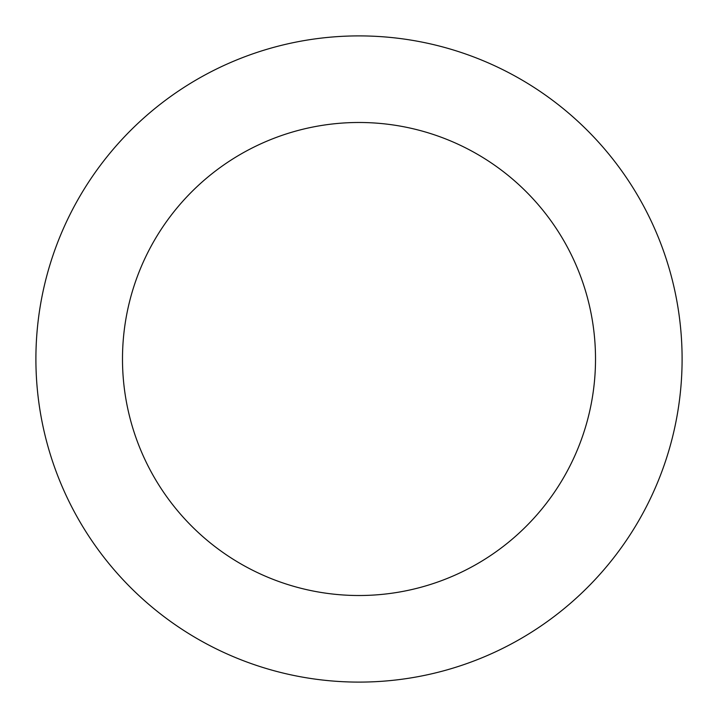 <?xml version="1.0" encoding="UTF-8"?>
<svg xmlns="http://www.w3.org/2000/svg" width="718" height="718" viewBox="0 0 718 718"><rect width="100%" height="100%" fill="white"/><g stroke="black" fill="none" stroke-linecap="round" stroke-linejoin="round"><path stroke-width="1.08" d="M122.491 359A236.509 236.509 0 0 1 477.255 154.173A236.509 236.509 0 0 1 477.255 563.827A236.509 236.509 0 0 1 122.491 359M35.9 359A323.1 323.1 0 0 1 520.55 79.186A323.1 323.1 0 0 1 520.55 638.814A323.1 323.1 0 0 1 35.9 359"/></g></svg>
